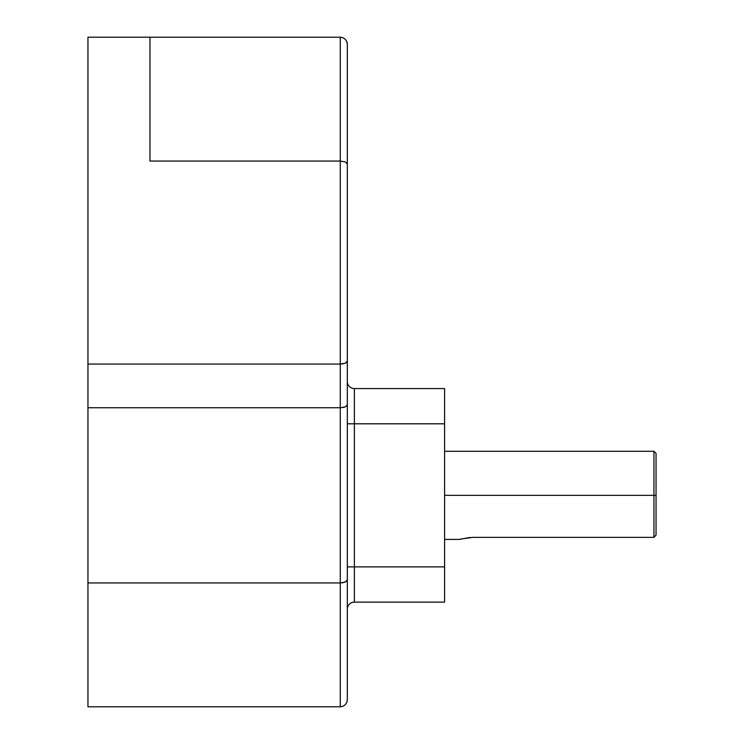 <?xml version="1.0" encoding="UTF-8"?>
<svg xmlns="http://www.w3.org/2000/svg" width="744" height="744" viewBox="0 0 744 744"><rect width="100%" height="100%" fill="white"/><g stroke="black" fill="none" stroke-linecap="round" stroke-linejoin="round"><path stroke-width="1.12" d="M653.939 537.363L656.05 535.141L656.05 495.346L653.939 495.346L653.939 537.363L653.939 495.346L656.05 495.346L656.05 453.412L656.05 535.141L653.939 537.363L472.793 537.363L653.939 537.363L656.05 535.141L653.939 537.363M444.596 451.292L653.939 451.292L653.939 495.346L444.596 495.346L653.939 495.346L653.939 451.292L656.05 453.412M459.801 539.326L470.18 537.438M460.806 539.037L472.793 537.363M444.596 388.563L444.596 602.129L444.596 566.891L354.377 566.891L354.377 423.81L444.596 423.81L444.596 566.891L354.377 566.891L354.377 602.129L444.596 602.129L354.377 602.129A7.049 7.049 0 0 0 347.327 609.178A7.049 7.049 0 0 1 354.377 602.129L354.377 566.891L347.327 566.891L354.377 566.891L354.377 423.81L444.596 423.81L444.596 388.563L354.377 388.563L354.377 423.81L347.327 423.81L354.377 423.81L354.377 388.563A7.049 7.049 0 0 1 347.327 381.514A7.049 7.049 0 0 0 354.377 388.563L444.596 388.563M342.984 37.739L340.278 37.2L342.984 37.739L345.263 39.265L342.984 37.739L345.263 39.265L346.797 41.552L345.263 39.265L346.797 41.552L347.327 44.249L346.797 41.552L345.263 39.265L342.984 37.739L340.278 37.2L149.972 37.2L340.278 37.2L340.278 364.058L345.263 363.202L347.327 361.138L345.263 363.202L340.278 364.058L340.278 407.759L345.263 406.903L347.327 404.838L347.327 44.249L347.327 699.751L347.327 404.838L345.263 406.903L340.278 407.759L87.95 407.759L87.95 37.2L149.972 37.2L149.972 161.067L340.278 161.067L340.278 364.058L87.95 364.058L340.278 364.058L340.278 582.933L87.95 582.933L87.95 407.759L340.278 407.759L340.278 706.8L87.95 706.8L87.95 582.933L340.278 582.933L345.263 582.078L347.327 580.013L345.263 582.078L340.278 582.933L340.278 706.8L342.984 706.261L345.263 704.735L346.797 702.448L347.327 699.751L346.797 702.448L345.263 704.735L346.797 702.448L345.263 704.735L342.984 706.261L345.263 704.735L342.984 706.261L340.278 706.8L342.984 706.261M340.278 37.2L340.278 161.067L345.263 161.922L347.327 163.987L345.263 161.922L340.278 161.067L149.972 161.067L149.972 37.2L87.95 37.2L87.95 706.8L340.278 706.8M346.797 581.129L342.984 582.71L340.278 582.933M347.327 580.013L347.197 580.58M346.797 362.263L345.263 363.202L346.797 362.263M342.984 363.835L340.278 364.058M345.263 406.903L342.984 407.535M347.197 405.415L346.797 405.954M346.797 162.871L347.327 163.987L345.263 161.922L340.278 161.067M346.797 41.552L347.197 42.873M347.327 361.138L347.197 361.714M459.541 539.4L444.596 539.4"/></g></svg>
